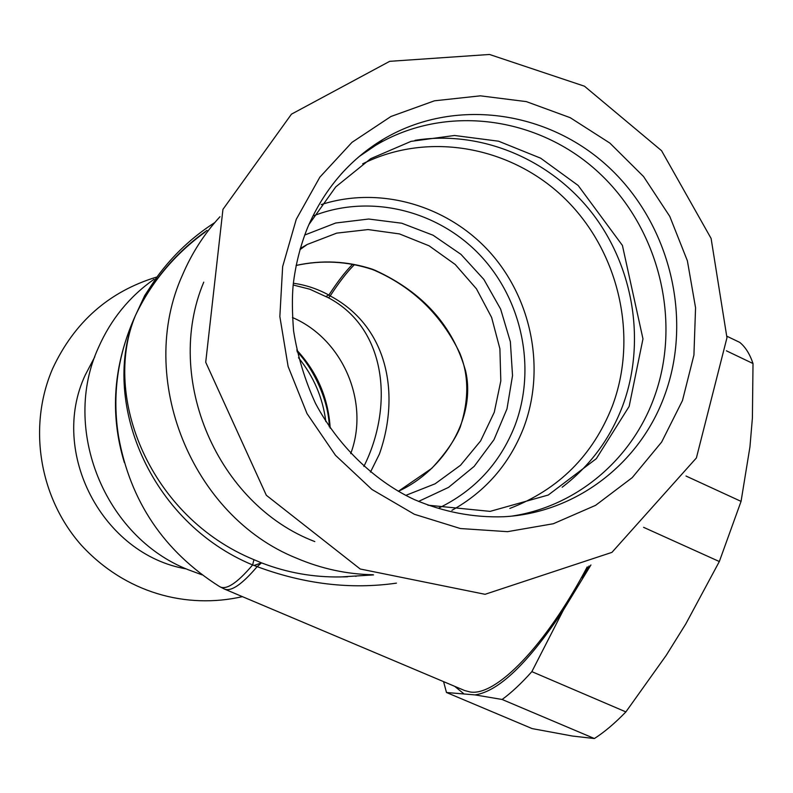 <?xml version="1.0" encoding="UTF-8"?>
<svg xmlns="http://www.w3.org/2000/svg" width="793" height="793" viewBox="0 0 793 793"><rect width="100%" height="100%" fill="white"/><g stroke="black" fill="none" stroke-linecap="round" stroke-linejoin="round"><path stroke-width="1.19" d="M298.505 357.742C313.691 376.447 322.801 397.719 325.834 421.569M186.296 568.918C102.624 554.664 48.928 452.516 85.228 375.079L94.813 356.771M261.531 562.861L254.067 565.459M562.168 487.229C589.833 466.155 609.956 439.134 622.545 406.165C646.097 343.131 634.103 267.618 592.292 213.297C550.332 159.135 480.826 129.735 414.987 140.341M358.951 156.707L375.555 145.397C445.349 103.496 538.368 116.333 598.834 172.656C659.459 228.899 682.267 322.117 653.819 398.433C631.367 459.633 576.729 506.172 512.387 516.025M369.439 575.173L340.96 576.927C313.622 577.443 287.135 572.754 261.512 562.861L253.929 559.67C150.729 517.413 101.375 397.115 135.434 315.515C99.799 399.573 149.213 522.141 252.63 564.953L253.929 559.67M261.512 562.861L257.16 566.638C242.043 584.411 231.12 591.885 224.409 589.04L219.403 586.473C225.817 590.607 236.899 583.44 252.63 564.953L257.16 566.638C304.314 584.154 350.734 589.655 396.431 583.142M207.013 230.386C175.531 252.699 151.671 281.079 135.434 315.515C151.384 282.06 174.648 254.226 205.228 232.032M219.403 586.473C163.864 551.284 130.26 501.364 118.593 436.695C111.912 395.429 117.523 355.036 135.434 315.515C113.26 364.839 109.563 413.847 124.352 462.537M156.608 277.451L144.722 295.541L135.434 315.515L145.069 295.075L157.331 276.499C173.171 254.979 192.332 236.988 214.814 222.546M587.226 566.916C545.316 646.384 495.684 696.571 470.08 691.962L464.668 690.544L224.409 589.04M296.086 265.477C321.76 259.886 347.165 261.204 372.294 269.451L372.095 269.105C347.106 261.026 321.77 259.807 296.096 265.427M375.307 270.393L374.821 270.472C413.054 287.363 441.334 314.841 459.692 352.905C468.95 374.95 469.119 399.731 460.198 427.268C454.934 439.927 445.438 453.646 431.699 468.405L398.314 491.313C444.655 470.061 476.296 417.039 465.6 370.926C452.862 325.745 422.768 292.23 375.307 270.393L372.095 269.105M293.172 284.994L309.815 289.217L328.54 297.821C387.509 329.154 393.477 407.433 363.858 466.443M325.883 296.453L328.867 295.065C317.448 288.84 305.612 284.905 293.36 283.26M370.47 472.093L379.441 454.002C400.217 395.043 388.59 326.924 330.205 295.928L328.867 295.065C337.719 281.485 345.629 271.246 352.607 264.337M354.412 264.684C347.314 271.632 339.245 282.05 330.205 295.928L328.54 297.821M300.22 248.536L307.208 244.472L336.708 233.132L368.071 229.573L399.464 233.915L429.063 245.8L455.202 264.466L476.444 288.821L491.62 317.448L499.897 348.751L500.809 380.967L494.267 412.291L480.598 440.948L460.515 465.273L435.099 483.809L405.788 495.387M292.439 317.507C342.972 339.107 369.984 402.408 350.714 453.636M219.988 216.717C204.406 233.638 191.975 252.898 182.707 274.487C135.593 377.656 191.569 516.283 296.681 558.232C321.423 568.759 346.908 574.271 373.126 574.747M301.548 248.516L301.756 247.594M303.253 246.692L304.185 246.633M154.03 279.275C129.398 296.622 110.881 319.371 98.481 347.503C60.972 428.864 104.656 536.821 187.991 569.642L202.165 574.885M532.143 728.598L572.427 736.043L594.383 738.531L502.118 699.476L475.066 694.906L446.489 692.507L532.143 728.598M443.565 681.623L446.489 692.507M454.667 686.312L463.509 693.488M726.388 350.803L753.013 363.531C749.831 354.055 745.42 347.017 739.77 342.398L726.993 336.272M643.589 527.325L719.33 561.533L685.836 623.853L666.279 655.266L625.885 711.906L531.855 671.641L563.298 610.243L590.924 564.973M753.013 363.531L752.398 418.02L749.95 446.836L741.058 501.374L685.995 476.028M741.058 501.374L719.33 561.533M625.885 711.906C614.853 723.285 604.355 732.167 594.383 738.531M531.855 671.641C521.338 683.427 511.426 692.705 502.118 699.476M589.06 565.964L582.468 578.156M563.298 610.243C528.128 663.146 498.718 691.367 475.066 694.906M418.526 501.434L448.551 487.378L474.164 466.383L493.98 439.709L506.985 408.881L512.526 375.624L510.365 341.753L500.631 309.101L483.869 279.433L460.951 254.345L433.087 235.234L401.764 223.22L368.686 219.027L335.687 223.011L304.661 235.065M296.265 219.304L319.847 177.166L352.013 142.334L390.909 116.512L434.455 100.81L480.37 95.834L526.344 101.613L570.187 117.671L609.857 143.077L643.549 176.522L669.778 216.39L687.382 260.818L695.56 307.753L693.925 355.066L682.466 400.564L661.63 442.088L632.239 477.624L595.593 505.339L553.355 523.727L507.52 531.667L460.386 528.534L414.382 514.28L371.976 489.489L335.498 455.331L307.01 413.579L288.117 366.465L279.85 316.556L282.645 266.607L296.265 219.304M301.905 248.259L302.113 247.376M296.731 350.03C317.18 372.135 328.332 398.185 330.195 428.17M313.929 215.676C370.539 193.611 437.964 210.452 480.28 255.405C522.597 300.398 536.574 369.369 514.687 426.238C499.828 463.39 474.581 490.649 438.935 507.996M451.911 510.335C485.316 491.69 509.146 464.411 523.37 428.488C545.703 370.281 532.371 299.952 490.322 252.729C448.243 205.595 380.372 185.522 321.224 204.594M362.679 163.824C428.765 130.746 512.288 146.576 565.736 199.479C619.274 252.372 638.415 336.847 612.305 406.214C592.837 455.499 558.678 489.578 509.83 508.432M314.811 541.579C217.53 504.655 163.219 378.568 203.751 282.139M341.198 174.044C353.519 160.345 367.446 148.816 382.96 139.459C453.566 97.103 547.626 110.187 608.786 167.234C670.085 224.201 693.191 318.558 664.475 395.796C639.832 463.588 575.867 513.091 503.496 516.758C473.193 517.72 443.535 512.02 414.521 499.649C378.42 483.115 339.88 449.294 315.515 403.419C304.889 380.234 297.583 356.087 293.598 330.978C292.141 312.531 292.002 297.187 293.182 284.935C295.492 264.981 300.289 245.88 307.575 227.65C323.99 189.428 349.118 160.037 382.96 139.459L375.555 145.397M222.942 209.382L291.467 114.152L389.69 61.329L489.529 54.469L584.471 86.209L661.56 150.69L711.103 238.445L726.963 337.739L696.393 457.948L611.938 552.374L485.038 594.304L360.21 569.007L266.329 495.278L205.714 362.242L222.942 209.382M242.41 596.643C186.543 609.371 125.314 593.134 81.193 545.029C39.125 497.449 27.676 426.218 52.695 368.477C74.373 322.097 108.919 291.646 156.33 277.154M308.844 224.657L335.766 186.87L370.668 158.699L411.061 141.362L454.518 135.484L498.579 141.204L540.657 158.184L578.137 185.453L622.406 245.404L642.974 338.879L629.156 406.403L596.336 458.661L548.25 495.03L490.114 511.376L427.913 505.191M347.542 576.789L342.507 576.908M372.294 269.451L374.851 270.482M355.224 576.055L355.968 576.372M299.893 249.706L307.208 244.472M340.96 576.937L373.523 574.915M329.283 426.832C328.718 399.454 312.452 367.347 297.078 351.626"/></g></svg>
